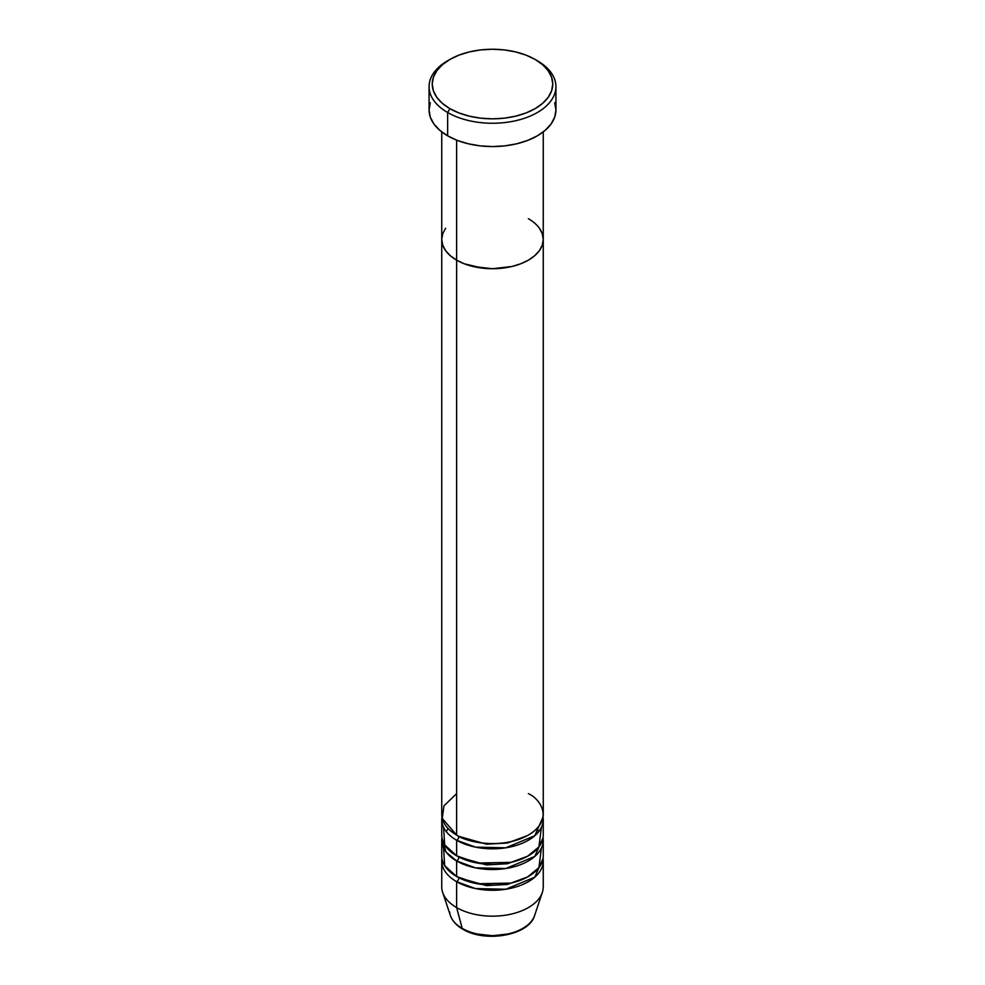 <?xml version="1.0" encoding="UTF-8"?>
<svg xmlns="http://www.w3.org/2000/svg" width="985" height="985" viewBox="0 0 985 985"><rect width="100%" height="100%" fill="white"/><g stroke="black" fill="none" stroke-linecap="round" stroke-linejoin="round"><path stroke-width="1.48" d="M449.886 59.445L447.646 60.738A63.434 36.63 0 0 0 447.646 112.524L449.886 108.645A60.27 34.795 180 0 1 449.886 59.445A60.27 34.795 180 0 1 535.114 59.445L525.978 55.111L515.561 51.897L504.258 49.915L492.5 49.25L480.742 49.915L469.439 51.897L459.022 55.111L449.886 59.445L442.388 64.715L436.823 70.723L433.4 77.261L432.23 84.045L433.4 90.829L436.823 97.355L442.388 103.376L449.886 108.645L459.022 112.967L469.439 116.193L480.742 118.163L492.5 118.84L504.258 118.163L515.561 116.193L525.978 112.967L535.114 108.645L542.612 103.376L548.177 97.355L551.6 90.829L552.77 84.045L551.6 77.261L548.177 70.723L542.612 64.715L535.114 59.445A60.27 34.795 180 0 1 535.114 108.645A60.27 34.795 180 0 1 449.886 108.645L447.646 112.524A63.434 36.63 0 0 0 537.354 112.524A63.434 36.63 0 0 0 537.354 60.738L537.354 60.738A63.434 36.63 180 0 1 555.934 86.631A63.434 36.63 180 0 1 516.78 120.466A63.434 36.63 180 0 1 447.646 112.524L447.646 135.831A63.434 36.63 0 0 0 516.78 143.773A63.434 36.63 0 0 0 555.934 109.938L554.715 117.08L551.107 123.95L545.247 130.291L537.354 135.831L527.738 140.387L516.78 143.773L504.874 145.866L492.5 146.568L480.126 145.866L468.22 143.773L457.262 140.387L447.646 135.831L447.646 112.524A63.434 36.63 180 0 1 429.066 86.631A63.434 36.63 180 0 1 448.791 60.085M456.621 140.141L456.621 260.151A50.752 29.304 0 0 0 511.917 266.492A50.752 29.304 0 0 0 543.252 239.429L542.267 245.142L539.386 250.646L534.695 255.706L528.379 260.151L520.696 263.795L511.917 266.492L492.5 268.733L482.601 268.166L464.304 263.795L456.621 260.151L450.305 255.706L445.614 250.646L442.733 245.142L441.748 239.429L442.733 233.716L445.614 228.212L442.733 233.716L441.748 239.429A50.752 29.304 0 0 0 456.621 260.151L456.621 140.141M528.379 218.707A50.752 29.304 180 0 1 543.252 239.429L542.267 233.716L539.386 228.212L542.267 233.716L543.252 239.429A50.752 29.304 180 0 1 511.917 266.492A50.752 29.304 180 0 1 456.621 260.151L456.621 835.071A50.752 29.304 0 0 0 511.917 841.424A50.752 29.304 0 0 0 543.252 814.349L543.252 239.429L542.267 245.142L539.386 250.646L534.695 255.706L528.379 260.151L520.696 263.795L511.917 266.492L492.5 268.733L473.083 266.492L464.304 263.795L456.621 260.151L450.305 255.706L445.614 250.646L442.733 245.142L441.748 239.429L441.748 814.349A50.752 29.304 0 0 0 456.621 835.071L456.621 260.151A50.752 29.304 180 0 1 441.748 239.429L441.748 131.916M429.066 86.631L429.066 109.938A63.434 36.63 0 0 0 447.646 135.831L439.753 130.291L433.892 123.95L430.285 117.08L429.066 109.938L430.285 102.797M554.715 102.797L555.934 109.938L555.934 86.631M458.862 836.29A3.177 1.835 -60 0 1 458.862 836.363L457.779 835.711L458.862 836.363A3.177 1.835 -60 0 1 456.621 840.254L456.621 855.793A50.752 29.304 0 0 0 511.917 862.134A50.752 29.304 0 0 0 543.252 835.071L543.252 819.532A50.752 29.304 180 0 1 511.917 846.595A50.752 29.304 180 0 1 456.621 840.254A50.752 29.304 180 0 1 441.748 819.532A50.752 29.304 180 0 1 441.945 816.947M456.621 793.639L443.952 805.816L442.265 818.498L456.621 835.071C465.671 841.966 501.34 850.117 528.379 835.071C554.457 819.458 540.322 798.86 528.379 793.639M458.862 857.012A3.177 1.835 -60 0 1 458.862 857.085L457.779 856.433L458.862 857.085A3.177 1.835 -60 0 1 456.621 860.964L445.983 851.963L441.945 837.656A50.752 29.304 180 0 0 441.748 840.254L441.748 855.793A50.752 29.304 0 0 0 456.621 876.502A50.752 29.304 0 0 0 511.917 882.855A50.752 29.304 0 0 0 543.252 855.793L543.252 840.254A50.752 29.304 180 0 1 511.917 867.317A50.752 29.304 180 0 1 456.621 860.964L456.621 876.502L456.621 860.964A50.752 29.304 180 0 1 441.748 840.254M443.57 827.301L444.691 844.896L456.621 855.793L456.621 840.254A3.177 1.835 120 0 0 458.862 836.363L486.393 844.182L507.41 843.025L527.221 835.711L507.41 843.025L486.393 844.182L458.862 836.363M458.862 877.721A3.177 1.835 -60 0 1 458.862 877.795L457.779 877.155L458.862 877.795A3.177 1.835 -60 0 1 456.621 881.686L456.621 907.579L462.174 928.35A3.177 1.835 120 0 0 462.765 929.175A3.177 1.835 -60 0 1 462.174 928.35A42.884 24.76 0 0 0 505.059 934.519A42.884 24.76 0 0 0 534.609 915.533C529.007 935.688 484.989 942.977 462.765 929.175C456.461 925.543 452.349 921 450.391 915.533A42.884 24.76 0 0 0 462.174 928.35L456.621 907.579A50.752 29.304 0 0 0 511.917 913.932A50.752 29.304 0 0 0 543.252 886.869L543.252 860.964A50.752 29.304 180 0 1 511.917 888.039A50.752 29.304 180 0 1 456.621 881.686A50.752 29.304 180 0 1 441.748 860.964A50.752 29.304 180 0 1 441.945 858.378M443.57 848.023L444.691 865.618L456.621 876.502L477.405 883.754L510.993 883.077L527.554 876.97L538.894 867.65L541.43 848.023M533.414 918.254A42.884 24.76 180 0 1 462.174 928.35A42.884 24.76 180 0 1 449.665 912.036M456.621 840.254L475.398 847.112L505.773 847.814L534.793 835.723L543.055 816.947A50.752 29.304 180 0 1 543.252 819.532M534.609 915.533L542.329 892.422A50.752 29.304 180 0 1 507.373 914.88A50.752 29.304 180 0 1 456.621 907.579L456.621 881.686A3.177 1.835 120 0 0 458.862 877.795L486.393 885.613L507.41 884.468L527.221 877.155L507.41 884.468L486.393 885.613L458.862 877.795M456.621 881.686L475.398 888.556L505.773 889.246L534.793 877.155L543.055 858.378A50.752 29.304 180 0 1 543.252 860.964M458.862 857.085L486.393 864.904L507.41 863.746L527.221 856.433L507.41 863.746L486.393 864.904L458.862 857.085A3.177 1.835 120 0 1 456.621 860.964L475.398 867.834L505.773 868.524L534.793 856.445L543.055 837.656A50.752 29.304 180 0 1 543.252 840.254M441.748 860.964L441.748 886.869A50.752 29.304 0 0 0 456.621 907.579A50.752 29.304 180 0 1 442.671 892.422L450.391 915.533M477.257 934.002L492.5 935.75L507.743 934.002M441.748 819.532L441.748 835.071A50.752 29.304 0 0 0 456.621 855.793L477.405 863.045L510.993 862.355L527.554 856.261L538.894 846.94L541.43 827.301M537.354 60.738L535.114 59.445M543.252 131.916L543.252 239.429M448.052 828.496L446.267 831.611M538.733 831.611L536.948 828.496"/></g></svg>
